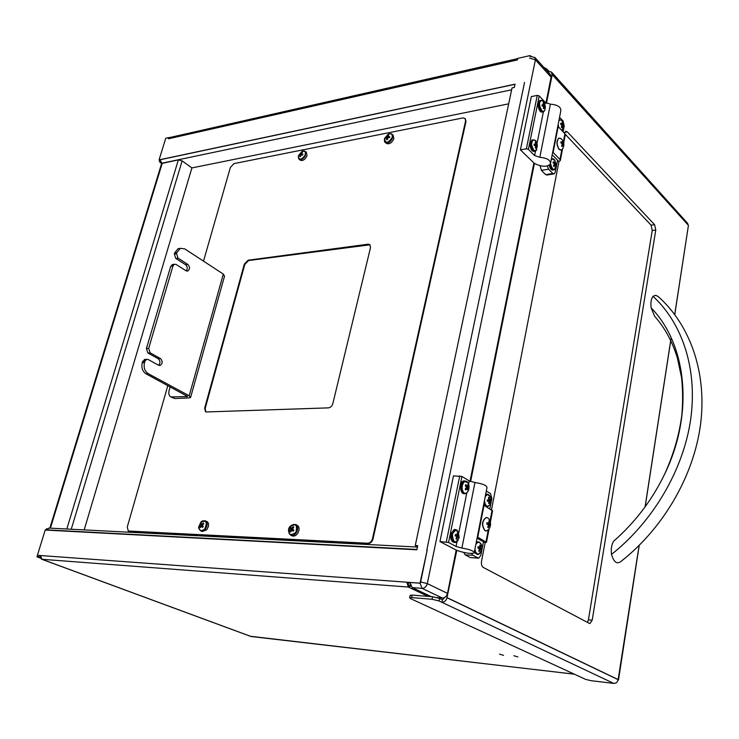 <?xml version="1.0" encoding="UTF-8"?>
<svg xmlns="http://www.w3.org/2000/svg" width="739" height="739" viewBox="0 0 739 739"><rect width="100%" height="100%" fill="white"/><g stroke="black" fill="none" stroke-linecap="round" stroke-linejoin="round"><path stroke-width="1.11" d="M427.124 550.333L420.011 583.2L422.089 588.373C424.676 588.253 426.421 586.664 427.308 583.607L447.501 593.362C446.642 596.373 444.924 597.925 442.356 598.027L422.089 588.373L412.15 587.616L431.234 596.641M412.15 587.616L410.071 582.48L420.011 583.2M40.488 557.557L38.206 556.92L38.668 555.386L40.525 555.525L41.966 559.294L41.014 558.592M410.348 585.112L407.993 584.937L410.441 585.408M407.993 584.937L408.408 582.96L406.903 582.249L408.325 587.043L408.704 585.279M128.586 531.101L368.198 543.498C370.544 543.331 372.151 541.835 373.01 539.008L466.013 121.39L465.237 118.683M84.172 529.909L191.909 167.919L182.127 160.871L178.358 159.892L161.749 163.467L160.28 159.726L515 84.311M508.681 103.839L191.909 167.919M416.925 549.465L46.529 529.872L49.19 528.108M161.629 163.531L159.846 162.266L159.079 159.883L165.73 138.258L168.778 137.565L168.4 138.803L169.314 137.63L517.716 58.63M456.804 550.379L439.964 541.585L448.555 542.444L456.055 546.444L461.893 548.052C469.939 549.41 474.041 551.008 474.198 552.827C471.842 553.871 467.288 553.456 460.526 551.58L456.804 550.379L446.975 597.722L618.155 679.668C617.536 682.171 616.077 683.418 613.776 683.399L591.274 680.721L585.584 679.363L410.496 598.599L409.637 597.74L411.614 597.592L432.056 599.264L432.564 596.742L439.566 598.433L439.049 600.955L432.056 599.264M410.736 586.101L408.325 587.043L428.149 596.391M250.484 636.279L574.379 674.19M550.647 162.756L560.799 110.933C561.113 107.007 557.64 104.753 550.398 104.171L545.29 102.407L539.23 95.931L537.253 95.396L531.341 96.597L520.404 149.851L534.417 163.421L470.614 481.542M38.206 556.92L36.95 556.827L40.765 558.241M36.95 556.827L45.19 530.048L46.982 528.718M488.932 522.002L489.578 521.485L489.606 523.905L486.835 523.803L490.437 524.653L490.179 525.974L489.347 525.226L488.387 527.618L487.657 527.203L488.618 524.81L486.789 524.025L487.047 522.695L488.876 523.48L488.839 521.06L489.578 521.485M488.387 527.618L487.823 526.889M486.909 523.415L488.876 523.48M487.666 517.836L486.216 517.522C481.939 521.106 481.588 525.503 485.163 530.704L486.548 530.999L489.006 529.022C491.139 525.577 491.056 522.187 488.756 518.852L487.666 517.836M486.484 517.503L486.022 517.522C481.736 521.106 481.385 525.494 484.969 530.704L486.105 531.008M489.606 523.905L490.437 524.653M488.507 525.198L489.347 525.226M464.637 480.923L463.833 480.913C459.131 481.431 459.824 494.742 464.489 493.652L464.609 493.652M439.964 541.585L453.46 475.87L461.949 476.47L469.228 480.895L474.955 482.53C482.89 483.759 486.89 485.468 486.973 487.638L474.299 552.301M454.947 529.503L454.217 529.475L450.799 534.02C450.282 539.128 451.501 541.936 454.448 542.444L454.651 542.454M490.363 522.261L492.571 510.834L483.565 505.051M477.061 538.223L484.978 542.611L486.474 542.389L477.32 536.884M387.772 135.329L385.518 138.304L386.811 137.879L386.608 139.754L387.495 139.606L387.753 137.722L389.499 137.62L389.758 136.623L388.03 136.669L388.659 135.172L387.772 135.329L388.16 136.299M388.797 137.63L388.03 136.669M385.776 137.315L387.679 138.101M387.088 136.835L388.021 137.685M387.633 138.387L386.811 137.879M386.608 139.754L387.504 139.551M392.224 137.417C392.612 134.23 391.282 133.159 388.206 134.193L384.576 138.387C385.379 143.865 387.929 143.542 392.224 137.417M385.25 142.415L386.321 143.348C389.351 144.567 391.864 142.996 393.859 138.646L393.185 135.302M301.761 152.326L300.755 153.758L299.748 153.823L299.304 154.765L300.283 154.765L299.757 156.566L300.468 156.65L301.032 154.857L302.482 155.162L302.935 154.211L301.512 153.86L302.473 152.41L301.761 152.326L301.983 153.075M302.556 155.005L301.512 153.86M299.748 153.823L301.761 154.996M300.755 153.758L302.223 155.098M300.921 155.144L300.283 154.765M299.757 156.566L300.524 156.419M304.948 155.449C306.085 151.883 305.115 150.488 302.048 151.264L298.26 156.058C298.962 160.326 301.189 160.123 304.948 155.449M299.119 159.282L300.228 160.16C302.436 161.148 304.551 159.984 306.583 156.65L306.999 155.513L306.343 152.289M293.217 530.473L290.076 528.496L290.981 529.42L290.076 531.378L290.769 531.978L291.72 530.057L293.189 531.165L293.882 530.103L292.45 528.93L293.882 527.212L293.18 526.621L293.448 527.683M291.72 530.057L293.577 530.574M293.18 526.621L291.711 528.293L290.769 527.434L290.076 528.496M291.711 528.293L292.524 528.838M293.808 530.039L290.981 529.42M290.076 531.378L291.175 531.064M295.877 532.311C297.688 524.672 295.655 522.935 289.799 527.11C287.97 534.731 289.993 536.459 295.877 532.311M290.704 535.212L292.034 535.83C294.076 536.569 295.988 535.72 297.771 533.272L298.879 530.722C299.397 528.071 298.824 526.251 297.143 525.244L297.087 525.217M202.551 525.549L200.463 524.108L200.962 525.281L199.955 526.916L200.417 527.655L201.451 526.057L202.532 527.415L203.29 526.538L202.255 525.124L203.798 523.72L203.327 522.981L203.548 523.923M201.451 526.057L203.271 526.51M203.327 522.981L201.765 524.348L201.211 523.23L200.463 524.108M201.765 524.348L202.532 524.847M202.874 525.992L200.962 525.281M199.955 526.916L200.971 526.731M204.768 528.93C207.65 521.9 206.32 519.729 200.777 522.418L198.939 526.38C199.17 530.962 201.11 531.812 204.768 528.93M199.438 529.53L202.181 531.535L206.643 529.881L208.324 526.658C208.888 524.08 208.398 522.344 206.846 521.448L203.474 520.746M158.589 365.26C160.511 362.988 160.381 360.808 158.192 358.729L147.92 353.011L146.414 348.586L170.737 266.262L172.963 264.451M186.246 270.89C187.78 268.737 187.558 266.687 185.591 264.728L187.826 264.423C190.034 266.918 190.034 269.107 187.826 270.991L185.988 270.742L176.159 264.479L174.386 264.248L172.981 265.957L170.737 266.262M146.414 348.586L148.668 348.411L150.174 352.845L147.92 353.011M185.591 264.728L175.79 258.438L174.349 254.031L174.709 252.812L176.944 252.489L180.344 248.332L178.108 248.664L174.709 252.812M174.349 254.031L176.584 253.708L178.025 258.123L175.79 258.438M187.503 396.4L146.008 373.814C142.47 371.357 141.214 367.68 142.23 362.757L142.618 361.463L145.177 359.44M158.192 358.729L160.446 358.563C162.848 361.195 162.746 363.486 160.141 365.435L158.515 365.214L148.206 359.533L146.636 359.339L144.872 361.306L142.618 361.463M187.466 396.538L170.755 396.935C168.889 395.707 168.372 393.444 169.203 390.137L170.146 386.83M180.122 248.369L178.108 248.664M190.69 397.129L224.527 276.164L223.307 274.077L184.805 248.914L180.344 248.332M142.23 362.757L144.484 362.6C143.468 367.523 144.724 371.218 148.262 373.675L189.193 395.79L190.579 397.517L189.221 397.905L174.801 398.533L170.811 396.972M144.484 362.6L144.872 361.306M176.584 253.708L176.944 252.489M187.826 264.423L178.025 258.123M148.668 348.411L172.981 265.957M160.446 358.563L150.174 352.845M205.811 411.863L205.174 408.482L244.785 264.46L248.609 260.534L370.008 244.794M167.827 385.582L127.274 527.027L128.281 531.008L367.662 543.239C370.008 543.073 371.615 541.567 372.474 538.74L465.579 120.974L465.071 118.489L462.854 117.954L233.986 163.605L230.392 167.402L203.511 261.144M206.477 411.956L328.439 407.873C330.564 407.549 332.023 406.117 332.846 403.577L370.507 247.593L369.814 244.618L368.105 244.203L248.119 260.211L244.304 264.137L204.648 408.205L205.516 411.743L206.477 411.956M410.108 595.495L412.14 595.098L411.614 597.592M543.932 67.461L546.768 68.995L546.5 70.307M548.717 72.755L548.975 71.443L546.768 68.995M613.776 683.399L441.904 602.303L442.412 599.782L439.566 598.433M446.975 597.722C446.125 600.687 444.435 602.211 441.904 602.303L439.049 600.955M432.564 596.742L412.14 595.098M618.063 680.102L639.133 545.456M688.379 225.755L674.772 314.537M550.093 74.279L549.216 73.309M687.566 223.261L688.194 225.09M674.716 314.463L688.434 225.367L551.987 74.334L551.553 72.099L548.975 71.443M442.412 599.782L444.555 597.528M552.292 74.27L546.472 103.294M420.389 583.237L427.197 550.028M550.592 74.833L551.118 77.198L535.405 59.831L427.308 583.607L420.565 581.907M524.551 82.389L426.754 550.315M159.079 159.883L515.028 84.181L514.344 87.424L512.044 87.904L415.272 545.539L417.507 546.684M415.272 545.539L417.729 545.659L416.861 549.788L45.19 530.048M545.945 102.97L551.118 77.198M447.501 593.362L456.166 550.186M470.004 481.292L533.854 163.19M442.356 598.027L437.239 597.611M420.288 583.182L40.525 555.525M168.4 138.803L517.448 59.896L517.771 58.381L530.122 55.573M39.777 557.502L40.248 555.977L38.668 555.386M410.062 583.08L408.408 582.96M169.933 137.491L169.314 137.63M513.817 655.705L517.808 656.906L513.817 655.705M499.527 654.135L503.508 655.336L499.527 654.135M452.397 534.177C453.146 542.906 455.39 544.135 459.131 537.844C458.411 529.142 456.166 527.923 452.397 534.177M457.977 533.253L457.201 532.828L457.09 535.147L455.39 534.454L455.113 535.803L456.794 536.579L455.981 538.888L456.757 539.313L457.617 537.022L458.568 537.687L458.836 536.329L457.903 535.59L457.977 533.253L457.21 533.78M455.141 535.673L457.903 535.59M458.836 536.329L455.113 535.793M457.617 537.022L456.72 536.865M457.09 535.147L455.215 535.341M456.757 539.313L456.129 538.565M468.092 483.029C465.053 477.477 459.954 486.114 463.085 491.592C466.17 497.107 471.186 488.451 468.092 483.029M468.35 485.615L467.796 484.627L467.168 486.271L465.829 484.608L465.256 485.588L466.558 487.315L465.228 489.015L465.782 490.012L467.15 488.368L467.75 490.022L468.35 485.615L467.279 486.059M465.958 488.156L467.15 488.368M465.967 486.456L467.168 486.271M467.759 487.324L466.558 487.306M468.323 489.042L467.251 488.571M466.54 488.257L466.041 488.045M466.503 486.373L466.041 486.567M489.874 508.829L491.86 498.594L490.502 493.578L486.308 491.029M471.528 553.428L472.803 555.275L478.715 558.185L480.849 555.303L483.472 541.779M486.899 494.142L485.68 494.234M483.675 504.441L484.414 505.596M486.123 506.612L486.807 506.603M477.727 541.826L476.332 541.946M474.336 552.523L477.348 554.49M478.336 558.157L470.337 557.594L465.173 554.86L463.75 552.449M484.414 500.672C485.44 506.418 487.37 507.638 490.225 504.331C491.749 498.936 490.872 495.638 487.574 494.437L485.218 496.571M490.678 500.876L490.631 499.518L489.698 499.647L489.236 497.319L488.47 497.412L488.885 499.749L487.223 499.943L487.26 501.31L488.932 501.19L488.664 503.508L489.43 503.407L489.745 501.088L490.678 500.876L487.25 500.719M489.236 497.319L488.599 497.901M489.698 499.647L488.885 499.721M487.25 500.793L489.745 501.088M489.43 503.407L488.793 502.834M488.932 501.19L487.26 500.931M475.011 548.652C476.027 561.825 486.373 547.488 479.565 542.408L477.551 542.417L475.842 544.449M480.581 545.484L479.842 545.077L479.74 547.35L478.105 546.684L477.847 548.015L479.472 548.763L478.678 551.026L479.417 551.423L480.248 549.188L481.144 549.807L481.403 548.486L480.526 547.775L480.581 545.484L479.851 545.982M477.948 547.525L479.74 547.35M480.526 547.775L477.884 547.848M481.403 548.486L477.856 547.969M479.399 549.031L480.248 549.188M479.417 551.423L478.817 550.721M553.687 173.961L547.054 175.014L545.678 174.635L541.373 170.367L540.126 165.739M547.294 165.924L548.56 169.203L552.846 173.499L554.222 173.877L555.248 172.141L557.557 160.215M563.072 131.828L564.217 125.944L563.063 121.02L559.562 117.27M563.728 142.858L565.243 134.988L564.929 133.796L557.816 126.166M552.218 154.756L558.813 161.49L560.282 160.668L559.959 159.513L552.744 152.031M553.262 169.988C551.396 170.404 550.047 168.788 549.216 165.13M559.257 138.064L558.721 138.23C556.282 141.223 556.393 144.946 559.063 149.389L561.067 150.183M562.518 140.937L563.857 144.687L563.645 145.768L563.007 144.521L562.157 146.562L561.548 145.925L562.397 143.883L560.818 142.812L561.021 141.731L562.601 142.812L562.518 140.937M560.966 138.581L558.906 138.193C556.467 141.195 556.578 144.909 559.247 149.352L561.594 150.026L562.859 148.484C564.753 144.401 563.986 141.001 560.541 138.285M561.243 143.052L562.601 142.812M562.139 144.678L563.007 144.521M563.21 143.449L562.102 143.643M562.259 144.327L563.857 144.687M562.647 142.008L563.127 141.574M550.527 163.624C552.68 170.894 554.564 171.337 556.19 164.954L554.693 159.993C553.372 158.386 552.209 158.377 551.192 159.966M555.451 162.257L554.878 161.471L554.693 163.042L553.354 161.786L553.049 162.756L554.37 164.067L553.52 165.804L554.093 166.58L554.971 164.899L555.617 166.257L555.451 162.257L554.767 162.691M553.714 163.356L554.693 163.042M555.294 163.873L554.333 164.03M555.922 165.296L555.1 165.102M554.001 164.908L554.971 164.899M558.167 124.364L558.573 127.071M561.945 130.627L563.728 126.387L562.675 121.898C561.289 119.616 560.005 119.33 558.823 121.02M562.795 123.007L562.185 122.388L562.185 124.143L560.799 123.201L560.615 124.272L561.991 125.279L561.344 127.2L561.954 127.81L562.638 125.926L563.33 126.997L562.795 123.007L562.24 123.441M562.185 124.143L561.03 124.549M561.695 125.03L562.832 124.789M563.524 125.926L561.88 125.722M562.638 125.926L561.806 125.953M534.417 163.421L537.687 164.899C543.71 166.977 547.95 166.626 550.426 163.873C550.684 160.169 547.146 157.98 539.803 157.315L534.602 155.559L528.385 149.343L526.371 148.807L520.404 149.851M532.699 139.874L531.803 140.05L530.048 144.659C530.547 149.417 532.015 151.661 534.463 151.384M540.588 100.476L539.701 100.67C536.191 102.287 539.119 113.935 542.5 111.875M531.535 144.475C533.881 152.446 535.83 152.853 537.401 145.675L536.69 142.664C534.057 138.618 532.339 139.218 531.535 144.475M535.941 142.59L535.258 142.359L535.618 144.428L534.112 144.133L534.121 145.389L535.627 145.759L535.322 147.957L536.006 148.188L537.133 145.158L536.329 144.668L535.941 142.59L535.442 143.107M535.618 144.428L534.121 144.909M534.121 145.223L536.329 144.668M537.133 145.158L534.14 145.389M536.348 145.999L535.618 146.026M536.006 148.188L535.378 147.735M542.214 100.55C535.027 100.966 544.8 120.171 545.327 106.693L544.329 102.721L542.214 100.55M543.784 103.081L543.128 102.897L543.544 104.956L542.075 104.753L542.13 106L543.608 106.277L543.368 108.485L544.033 108.661L545.031 105.557L544.246 105.141L543.784 103.081L543.322 103.589M542.112 105.446L543.544 104.956M544.246 105.141L542.121 105.732M545.031 105.557L542.121 105.899M543.599 106.518L544.301 106.471M544.033 108.661L543.414 108.245M651.142 307.858C686.559 344.078 694.438 412.704 664.777 473.828C673.617 454.3 679.317 434.671 681.848 414.939C682.947 402.016 682.845 389.545 681.552 377.518L677.34 357.805C672.278 341.455 664.731 327.636 654.699 316.347L651.142 307.858C650.523 302.778 651.151 298.916 653.008 296.274L655.705 295.314L658.181 296.561M657.793 296.219C690.549 325.012 707.186 373.389 700.507 424.639C693.662 475.934 663.594 527.822 621.444 561.067C617.194 564.716 613.887 562.49 611.513 554.389C610.83 549.114 611.541 544.717 613.638 541.197L615.458 539.59M447.298 597.74L618.46 679.704M645.073 506.899L670.698 340.55M485.144 542.62L481.532 561.243C481.135 564.226 481.708 566.277 483.241 567.413L589.408 623.402L589.962 623.54L592.198 620.206L655.77 230.051L654.606 224.711L567.293 131.81L565.584 131.293L564.43 133.269M558.97 161.462L491.5 509.79M587.468 622.386L588.41 619.873L652.241 230.476L651.068 225.146L565.243 134.267M664.777 473.828C653.147 498.031 637.517 519.221 617.896 537.392L613.638 541.197M653.008 296.274C682.457 323.497 697.782 369.398 690.623 419.706C683.289 469.958 653.128 521.475 611.513 554.389M160.557 162.118L159.846 162.266M574.258 674.144L251.075 636.501L41.966 559.294L408.325 587.043M468.581 484.119L469.228 480.895M448.555 542.444L461.949 476.47M456.055 546.444L456.979 541.807M458.827 532.634L466.78 493.079M446.301 541.89L459.732 475.925M461.893 548.052L474.955 482.53M492.1 510.15L489.994 521.041M488.248 530.057L485.994 541.742M484.008 505.356L477.773 537.179M384.437 140.89L385.176 142.359C388.215 143.569 390.728 141.999 392.723 137.639L392.123 134.359L390.515 133.759M298.362 158.035L299.064 159.236C301.272 160.224 303.387 159.051 305.419 155.717L305.244 151.393L303.868 150.941M289.032 533.355L290.658 535.184C292.699 535.923 294.612 535.064 296.394 532.616C298.307 528.995 298.094 526.316 295.766 524.588L293.272 524.459M205.239 529.263C207.714 525.558 207.779 522.75 205.451 520.829C202.689 520.644 201.128 521.171 200.777 522.418L198.939 526.38C198.218 527.461 198.828 528.976 200.786 530.925L205.239 529.263M187.143 396.012L186.958 396.686M189.193 395.79L223.307 274.077M146.008 373.814L148.262 373.675M172.538 397.333L174.801 398.533M205.174 408.482L204.648 408.205M373.01 539.008L372.474 538.74M368.198 543.498L367.662 543.239M129.417 531.359L128.863 531.138M368.576 244.563L368.105 244.203M248.609 260.534L248.119 260.211M244.785 264.46L244.304 264.137M182.127 160.871L71.24 529.244M66.824 529.013L178.358 159.892M162.238 163.273L50.409 528.173M534.87 57.43L535.405 59.831L529.604 58.104M531.036 56.127L530.029 56.534M511.647 89.798L161.508 163.291M457.044 530.168L455.113 529.512L451.705 534.057C451.187 539.165 452.407 541.973 455.344 542.491L456.61 541.964M466.669 481.495L464.729 480.923C460.027 481.44 460.72 494.76 465.385 493.67L466.549 493.135M465.173 554.86L472.803 555.275M470.337 557.594L477.957 558.019M488.765 494.687L487.066 494.123L485.541 494.936M483.999 502.834C484.692 505.439 485.856 506.705 487.491 506.621L488.59 506.132M479.62 542.435L477.847 541.816L476.175 542.74M474.586 550.832L477.957 554.527L479.149 554.047M548.56 169.203L541.373 170.367M545.678 174.635L552.846 173.499M564.929 133.796L563.386 141.768M561.816 149.897L559.959 159.513M558.176 126.646L553.114 152.502M553.197 158.82L551.645 158.719L554.98 160.437M549.973 164.52C550.721 168.474 552.098 170.247 554.093 169.859L554.703 169.397M560.679 119.949L559.174 119.894C561.28 119.903 562.37 120.439 562.444 121.492M550.398 104.171L539.803 157.315M535.489 151.153L534.602 155.559M543.424 111.672L537.013 143.569M545.29 102.407L544.92 104.208M539.23 95.931L528.385 149.343M537.253 95.396L526.371 148.807M534.306 139.976L532.643 139.893L530.898 144.502C531.406 149.306 532.884 151.55 535.35 151.227L535.96 150.738M541.724 100.365L540.542 100.495C537.013 102.139 539.987 113.852 543.377 111.7L543.95 111.229M588.41 619.873L592.198 620.206M655.77 230.051L652.241 230.476M567.293 131.81L564.744 132.263M651.068 225.146L654.606 224.711M489.07 528.93L486.511 542.195M393.259 135.366L392.123 134.359C391.772 133.639 390.469 133.583 388.206 134.193L384.576 138.387C384.243 140.761 384.437 142.082 385.176 142.359M306.408 152.336L305.244 151.393L302.048 151.264L298.26 156.058L299.064 159.236M297.143 525.244L295.766 524.588C289.134 524.117 286.178 530.269 290.658 535.184M172.15 264.562L174.386 264.248M144.382 359.496L146.636 359.339M160.141 365.435L159.328 365.491M187.826 270.991L186.995 271.102M128.835 531.23L128.281 531.008M161.665 163.402L49.836 528.136M410.154 595.255L409.637 597.74M671.188 337.788L645.165 506.769M639.217 545.373L618.497 679.917M551.553 72.099L687.639 223.344M530.066 56.358L534.962 57.531L550.666 74.916M48.737 528.08L417.433 547.054M41.661 559.229L250.761 636.418M47.305 528.727L46.686 528.699M455.344 542.491L458.069 540.578M458.79 532.523L455.113 529.512L454.217 529.475M463.833 480.913L468.055 482.936L468.461 483.805M465.385 493.67L467.907 491.814M486.114 494.114L487.084 494.123L490.456 496.811M487.491 506.621L489.902 504.894M476.969 541.77L479.343 542.14L481.265 544.615M477.957 554.527L480.553 552.763M562.499 149.176L560.356 160.28M554.093 169.859L555.497 168.492M562.046 130.748L563.072 129.574M535.35 151.227L536.773 149.786M531.803 140.05L532.643 139.893C534.888 139.883 536.08 140.493 536.218 141.703M539.701 100.67L542.029 100.402L544.033 102.185M543.377 111.7L544.708 110.305M545.327 106.693L544.329 102.721M613.684 541.151L617.896 537.392"/></g></svg>
